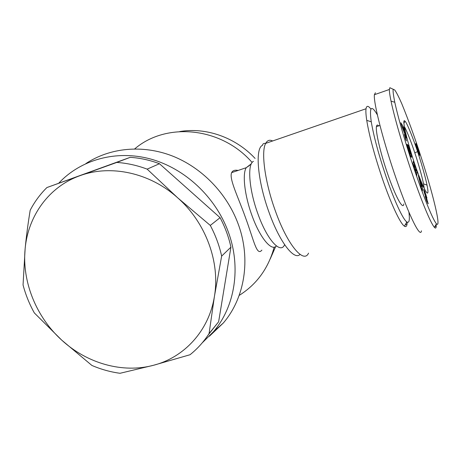 <?xml version="1.0" encoding="UTF-8"?>
<svg xmlns="http://www.w3.org/2000/svg" width="461" height="461" viewBox="0 0 461 461"><rect width="100%" height="100%" fill="white"/><g stroke="black" fill="none" stroke-linecap="round" stroke-linejoin="round"><path stroke-width="0.69" d="M370.921 109.124C368.247 105.546 366.616 105.425 366.034 108.756C365.688 111.084 365.925 114.956 366.743 120.367C369.175 135.35 374.211 154.262 381.846 177.116C390.732 203.382 400.321 223.775 404.441 226.178C405.83 227.077 406.7 226.42 407.04 224.202L407.196 222.167M238.153 170.426C234.81 169.804 232.649 170.535 231.67 172.616C228.777 178.516 238.274 197.216 245.465 217.511C253.919 240.417 256.714 256.604 261.888 250.104M209.415 336.219L223.314 323.023C244.739 298.083 251.205 259.03 238.176 223.988C226.916 193.303 201.705 167.395 172.022 155.853C142.282 144.431 109.793 147.762 85.884 163.569M202.235 342.851L213.443 331.759C235.018 306.6 241.449 267.115 228.178 231.618C215.385 196.83 184.838 168.38 150.534 158.993C116.178 149.681 80.784 159.639 58.864 183.046M255.106 158.446C235.467 137.349 205.969 127.075 179.732 131.558M252.144 162.508C221.332 126.977 166.306 121.75 134.704 148.897M404.303 126.504C406.988 130.815 412.653 146.137 414.802 152.833C416.998 159.183 421.971 175.653 423.509 183.87L424.258 188.63M407.08 144.322L409.904 153.45L409.524 153.576M409.904 153.45L410.532 153.962L409.869 151.047L408.63 147.82L409.564 150.845L409.178 150.54L407.328 144.529L408.417 145.44L409.091 147.624L408.659 147.872M409.005 147.762L411.633 157.103C411.258 157.927 410.181 155.645 408.394 150.269L406.977 144.356M424.938 191.695L426.955 198.103L424.587 192.358L428.206 203.802L426.771 201.111L425.209 196.409L427.307 201.29L424.229 192.318L423.596 189.385L424.938 191.695L424.126 191.943M419.395 154.268L419.539 155.49L419.078 154.965L417.015 149.231L415.868 144.973L415.908 143.469L417.165 145.878L419.354 152.608L419.712 154.291L417.176 147.422L419.268 153.732L419.395 154.268L418.847 154.447M378.717 125.876C377.461 124.562 376.695 124.822 376.418 126.648C375.525 131.604 380.296 152.332 387.09 172.241C395.042 195.896 403.196 210.844 403.784 203.958M434.832 226.605L436.227 226.201L436.169 224.265M375.415 92.759L374.384 94.718C373.301 102.526 383.46 142.201 396.425 179.398C409.38 216.664 420.576 238.769 421.446 230.8M408.913 212.216C409.898 220.151 409.201 223.395 406.815 221.931C402.983 219.517 394.011 200.16 385.644 175.387C378.446 153.836 373.658 135.972 371.266 121.802C369.215 106.779 371.238 104.457 377.334 114.824M46.924 187.541L79.989 175.681C49.039 186.624 28.029 215.875 25.13 248.807C26.271 236.77 27.954 223.919 30.184 210.256C34.587 201.78 40.165 194.208 46.924 187.541L130.209 157.334C140.075 157.979 149.825 160.105 159.46 163.718L147.151 169.135L177.652 197.792C149.848 172.673 110.657 164.312 79.989 175.681L116.777 162.439C127.011 163.131 137.136 165.361 147.151 169.135M61.745 340.149L34.339 312.938C29.389 304.03 25.626 294.706 23.05 284.967L25.13 248.807C21.874 281.746 36.292 317.116 61.745 340.149C86.996 363.401 122.614 373.589 153.478 365.285L120.027 373.289C110.404 371.981 101.028 369.365 91.895 365.446L61.745 340.149M221.649 256.103L214.44 296.29C220.289 262.171 205.767 222.49 177.652 197.792L210.297 225.417C215.518 235.254 219.303 245.483 221.649 256.103L230.932 247.148L218.629 321.784L208.118 335.049M190.036 354.734L153.478 365.285C184.388 357.384 209.064 330.623 214.44 296.29L209.081 333.58C203.791 341.751 197.446 348.798 190.036 354.734M116.777 162.439L130.209 157.334M210.297 225.417L220.087 217.678C225.089 227.117 228.702 236.942 230.932 247.148M209.081 333.58L218.629 321.784M159.46 163.718L220.087 217.678M417.557 151.6C419.919 158.446 425.29 176.188 427.013 185.086C430.338 201.134 424.362 191.914 415.736 166.94C407.057 141.913 401.272 116.673 405.006 121.203C406.994 122.413 414.756 142.685 417.557 151.6L414.802 152.833M393.515 89.474C392.645 89.163 393.066 93.427 394.777 102.261C398.972 121.554 408.244 151.946 416.248 175.076C424.523 199.037 432.839 219.534 436.429 223.804C441.932 229.503 431.951 190.433 421.377 157.967C415.148 138.542 408.619 120.471 401.79 103.748C398.707 96.764 396.356 92.177 394.737 89.993L389.845 87.711L389.389 89.474C389.268 91.272 389.816 95.15 391.014 101.115C395.325 121.341 404.925 152.868 413.24 176.817C421.832 201.618 430.551 222.945 434.406 227.354C435.478 228.512 436.077 228.235 436.21 226.524M417.176 147.422L416.531 147.629M400.84 122.712L403.819 127.518L404.51 130.313L403.917 129.316L406.429 138.035L401.519 125.467L400.84 122.712M414.427 164.243L415.862 171.29L416.11 169.199L417.13 172.189L416.756 175.543L415.655 172.293L414.249 165.366L413.984 167.378L412.941 164.318L413.384 161.166L414.427 164.243L413.062 164.675M405.83 139.712L404.383 134.474L405.04 135.684L406.481 140.91L405.83 139.712M421.377 188.002L418.306 175.439L419.988 180.689L422.426 186.094L422.466 190.791L421.377 188.002M419.268 153.732L418.64 153.934M419.112 153.138L418.421 153.357M418.928 152.487L418.19 152.729M417.251 147.382L416.525 147.612M418.853 150.874L418.565 150.966M417.631 147.151L416.496 147.52M417.389 146.483L416.306 146.834M417.165 145.878L416.139 146.206M416.957 145.336L416.006 145.641M416.761 144.852L415.897 145.129M416.577 144.426L415.816 144.673M416.542 144.356L415.805 144.593M416.404 144.074L415.77 144.281M416.277 143.844L415.759 144.011M416.168 143.665L415.764 143.792M417.971 150.136L417.188 148.09L417.113 148.592L418.45 152.441L417.971 150.136M418.45 152.441L418.127 152.545M417.061 148.252L416.744 148.356M417.061 148.05L416.692 148.171M417.096 148.01L416.681 148.142M403.819 127.518L403.006 127.789M405.738 135.24L405.38 135.355M404.798 132.866L404.453 132.981M403.917 129.316L403.582 129.426M403.83 130.417L403.3 128.285L402.367 126.717L403.83 130.417L403.496 130.532M402.367 126.717L402.05 126.827M415.862 171.29L415.476 171.411M414.249 165.366L413.39 165.637M417.13 172.189L415.764 172.616M425.924 197.694L425.607 197.792M427.618 201.082L427.295 201.18M409.091 147.624L408.354 147.866M408.417 145.44L407.68 145.682M405.04 135.684L404.746 135.782M422.426 186.094L421.458 186.394M421.383 184.291L421.06 184.388M419.988 180.689L419.614 180.804M419.412 178.309L419.037 178.43M421.475 186.849L421.417 185.305L420.576 183.144L421.475 186.849L421.123 186.959M420.576 183.144L420.219 183.253M239.167 295.42C256.765 284.362 268.435 268.267 274.174 247.142M270.232 258.944L275.672 246.543M308.542 253.141C303.753 264.095 287.336 244.831 275.298 210.735C264.902 182.187 260.88 151.56 265.697 143.365C267.334 140.311 269.645 139.51 272.641 140.974M366.034 108.756L265.697 143.365C263.617 143.244 262.586 143.89 262.603 145.301C254.864 147.929 257.428 180.689 269.028 212.314C279.596 242.123 294.268 260.84 300.036 254.391M249.632 165.378L246.249 167.695C242.192 173.768 244.595 195.499 251.954 215.46C259.952 237.899 271.713 251.815 276.387 245.92M284.598 244.664C280.703 254.535 267.219 240.095 257.941 213.944C248.963 189.609 247.142 163.972 253.458 161.333M408.164 148.35L407.847 148.454M426.022 198.097L425.728 198.184M428.119 203.145L427.699 203.272M427.117 199.434L426.8 199.527M426.385 197.36L426.004 197.475M425.036 193.891L424.731 193.983M424.587 192.358L424.27 192.456M251.401 163.701L246.249 167.695L231.67 172.616M408.048 147.676L407.662 147.802M371.266 121.802L366.743 120.367M406.815 221.931L404.441 226.178M423.509 183.87L427.013 185.086M403.876 123.3L405.006 121.203M391.014 101.115L394.777 102.261M434.406 227.354L436.429 223.804M374.384 94.718L389.389 89.474M376.418 126.648L379.927 125.467M424.569 192.202L424.224 192.312M411.633 157.103L411.218 157.236M213.443 331.759L223.314 323.023M407.04 224.202L405.254 224.726"/></g></svg>
